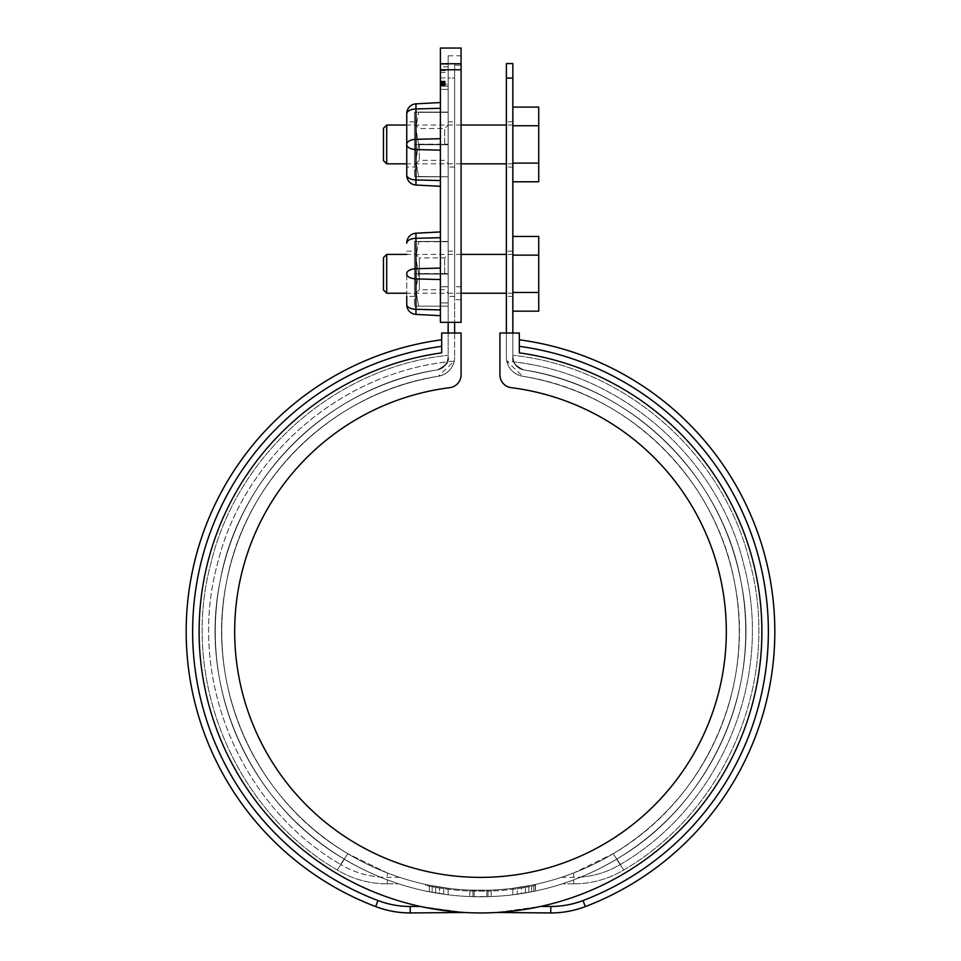 <?xml version="1.0" encoding="UTF-8"?>
<svg xmlns="http://www.w3.org/2000/svg" width="961" height="961" viewBox="0 0 961 961"><rect width="100%" height="100%" fill="white"/><g stroke="black" fill="none" stroke-linecap="round" stroke-linejoin="round"><path stroke-width="0.72" stroke-dasharray="4.8 3.6" d="M506.375 63.57L506.375 357.108L506.375 333.023L512.85 333.023L512.85 357.108C511.384 361.204 514.988 365.456 523.673 369.877A265.224 265.224 0 0 1 702.623 776.488A265.224 265.224 0 0 1 258.377 776.488A265.224 265.224 0 0 1 437.327 369.877C329.575 386.178 238.64 475.359 219.937 582.09C198.386 688.641 249.956 804.261 344.41 859.194C250.136 804.537 198.218 688.232 219.937 582.078C238.941 475.034 329.311 386.37 437.327 369.877C445.988 365.492 449.604 361.228 448.15 357.108L448.15 333.023L448.15 357.108A12.937 12.937 0 0 1 437.327 369.877C329.443 386.25 238.929 475.142 219.973 581.885C198.35 688.448 249.812 804.045 344.182 859.062C356.507 866.822 376.496 875.735 380.256 877.105C376.412 875.699 356.471 866.81 344.182 859.062C356.507 866.822 376.496 875.735 380.256 877.105C376.412 875.699 356.471 866.81 344.182 859.062C249.872 804.189 198.35 688.268 219.949 582.018C238.989 474.974 329.335 386.37 437.327 369.877C445.243 365.685 448.547 363.03 447.225 361.925C448.559 363.03 445.255 365.673 437.327 369.877C445.243 365.685 448.547 363.03 447.225 361.925C448.559 363.03 445.255 365.673 437.327 369.877C329.575 386.178 238.64 475.359 219.937 582.09C198.386 688.641 249.956 804.261 344.41 859.194C359.318 867.951 373.637 874.846 387.391 879.892C373.649 874.858 359.318 867.963 344.41 859.194C250.136 804.537 198.218 688.232 219.937 582.078C238.941 475.034 329.311 386.37 437.327 369.877L443.201 367.294L447.081 362.261L448.15 357.108C449.616 361.204 446.012 365.456 437.327 369.877A265.224 265.224 0 0 0 258.377 776.488A265.224 265.224 0 0 0 702.623 776.488A265.224 265.224 0 0 0 523.673 369.877A12.937 12.937 0 0 1 512.85 357.108C512.85 354.705 512.85 354.705 512.85 357.108C512.85 354.705 512.85 354.705 512.85 357.108L512.85 63.57M506.375 296.456L506.375 251.169L506.375 296.456L512.85 296.456L512.85 251.169L512.85 296.456M506.375 167.07L506.375 121.795L506.375 167.07L512.85 167.07L512.85 121.795L512.85 167.07M512.85 333.023L512.85 357.108A12.937 12.937 0 0 0 523.673 369.877L520.49 368.916L523.673 369.877C631.425 386.178 722.36 475.359 741.063 582.09C762.614 688.641 711.044 804.261 616.59 859.194C601.682 867.951 587.363 874.846 573.609 879.892C559.542 884.877 559.542 884.877 573.609 879.892C559.542 884.877 559.542 884.877 573.609 879.892C587.351 874.858 601.682 867.963 616.59 859.194C601.682 867.951 587.363 874.846 573.609 879.892C559.542 884.877 559.542 884.877 573.609 879.892C559.542 884.877 559.542 884.877 573.609 879.892C587.351 874.858 601.682 867.963 616.59 859.194C710.864 804.537 762.782 688.232 741.063 582.078C722.059 475.034 631.689 386.37 523.673 369.877C631.557 386.25 722.071 475.142 741.027 581.885C762.65 688.436 711.188 804.045 616.818 859.062C711.128 804.189 762.65 688.268 741.051 582.018C722.011 474.974 631.665 386.37 523.673 369.877L517.078 366.694L523.673 369.877A265.224 265.224 0 0 1 702.623 776.488A265.224 265.224 0 0 1 258.377 776.488A265.224 265.224 0 0 1 437.327 369.877A12.937 12.937 0 0 0 448.15 357.108C448.15 354.705 448.15 354.705 448.15 357.108C448.15 354.705 448.15 354.705 448.15 357.108L448.15 333.023L454.625 333.023L454.625 78.069L448.15 78.069L448.15 63.57L448.15 357.108C448.15 354.705 448.15 354.705 448.15 357.108C448.15 354.705 448.15 354.705 448.15 357.108A12.937 12.937 0 0 1 437.327 369.877A265.224 265.224 0 0 0 258.377 776.488A265.224 265.224 0 0 0 702.623 776.488A265.224 265.224 0 0 0 523.673 369.877C631.425 386.178 722.36 475.359 741.063 582.09C762.614 688.641 711.044 804.261 616.59 859.194C710.864 804.537 762.782 688.232 741.063 582.078C722.059 475.034 631.689 386.37 523.673 369.877C515.012 365.492 511.396 361.228 512.85 357.108C512.85 354.705 512.85 354.705 512.85 357.108C512.85 354.705 512.85 354.705 512.85 357.108L512.85 333.023L506.375 333.023L506.375 357.108L506.375 333.023M448.15 322.331L461.088 322.331L461.088 299.688L461.088 322.331L448.15 322.331L448.15 78.069L454.625 78.069L454.625 322.331M561.296 877.369L573.789 877.369C590.51 877.285 606.067 872.972 620.446 864.432C721.339 805.811 774.254 677.829 743.886 565.116C718.071 456.127 618.367 370.514 506.795 361.156L522.628 376.256A19.412 19.412 0 0 1 506.375 357.108A19.412 19.412 0 0 0 522.628 376.256A258.749 258.749 0 0 1 697.205 772.944A258.749 258.749 0 0 1 263.794 772.944A258.749 258.749 0 0 1 438.372 376.256C333.107 392.22 244.707 479.071 226.303 583.255C205.246 687.319 255.614 800.105 347.822 853.704C255.71 800.309 205.246 687.115 226.267 583.423C244.791 478.878 332.95 392.364 438.372 376.256C452.871 373.216 454.565 359.846 454.205 361.156C454.541 359.87 452.907 373.192 438.372 376.256A19.412 19.412 0 0 0 454.625 357.108A19.412 19.412 0 0 1 438.372 376.256A258.749 258.749 0 0 0 263.794 772.944A258.749 258.749 0 0 0 697.205 772.944A258.749 258.749 0 0 0 522.628 376.256C627.893 392.22 716.293 479.071 734.697 583.255C755.754 687.331 705.386 800.117 613.178 853.704L573.561 872.996C558.449 878.462 558.449 878.462 573.561 872.996C558.449 878.462 558.449 878.462 573.561 872.996L613.178 853.704C705.29 800.309 755.754 687.115 734.733 583.423C716.209 478.878 628.05 392.364 522.628 376.256C508.129 373.216 506.435 359.846 506.795 361.156C506.459 359.87 508.093 373.192 522.628 376.256A258.749 258.749 0 0 1 697.205 772.944A258.749 258.749 0 0 1 263.794 772.944A258.749 258.749 0 0 1 438.372 376.256L454.205 361.156C342.633 370.514 242.929 456.127 217.114 565.116C186.746 677.841 239.673 805.811 340.554 864.432L340.554 864.432C239.733 805.847 186.806 677.998 217.066 565.332C242.328 458.625 338.284 373.973 447.225 361.925M454.625 78.069L454.625 63.57L454.625 78.069M454.625 251.169L454.625 296.456L454.625 251.169L448.15 251.169L448.15 296.456L448.15 251.169M454.625 121.795L454.625 167.07L454.625 121.795L448.15 121.795L448.15 167.07L448.15 121.795M387.391 879.892C401.458 884.877 401.458 884.877 387.391 879.892C401.458 884.877 401.458 884.877 387.391 879.892C373.649 874.858 359.318 867.963 344.41 859.194C359.318 867.951 373.637 874.846 387.391 879.892C401.458 884.877 401.458 884.877 387.391 879.892C401.458 884.877 401.458 884.877 387.391 879.892C387.151 885.129 387.151 885.129 387.391 879.892C387.151 885.129 387.151 885.129 387.391 879.892C387.151 885.129 387.151 885.129 387.391 879.892C387.151 885.129 387.151 885.129 387.391 879.892M486.807 896.697L491.179 896.565A265.224 265.224 0 0 0 512.85 894.799C542.016 890.126 542.016 890.126 512.85 894.799C542.016 890.126 542.016 890.126 512.85 894.799A265.224 265.224 0 0 1 491.179 896.565L469.821 896.565L486.807 896.697L486.807 890.234L469.821 890.09L488.02 890.198L486.807 890.234L486.807 896.697L486.807 891.207L488.02 891.171L469.821 891.063A259.722 259.722 0 0 1 448.15 889.261A259.722 259.722 0 0 0 469.821 891.063L486.807 891.207L486.807 896.697M469.821 896.565A265.224 265.224 0 0 1 448.15 894.799C418.984 890.126 418.984 890.126 448.15 894.799C418.984 890.126 418.984 890.126 448.15 894.799A265.224 265.224 0 0 0 469.821 896.565L474.193 896.697L469.821 896.565A265.224 265.224 0 0 1 448.15 894.799L427.249 891.376L448.15 894.799A265.224 265.224 0 0 0 469.821 896.565L469.821 890.09A258.749 258.749 0 0 1 448.15 888.276C418.984 883.495 418.984 883.495 448.15 888.276C418.984 883.495 418.984 883.495 448.15 888.276A258.749 258.749 0 0 0 469.821 890.09L469.821 896.565M387.439 872.996L347.822 853.704L387.439 872.996C402.551 878.462 402.551 878.462 387.439 872.996C402.551 878.462 402.551 878.462 387.439 872.996C387.127 878.798 387.127 878.798 387.451 872.996C387.127 878.798 387.127 878.798 387.451 872.996M491.179 890.09L488.02 890.198L491.179 890.09A258.749 258.749 0 0 0 512.85 888.276C542.016 883.495 542.016 883.495 512.85 888.276C542.016 883.495 542.016 883.495 512.85 888.276A258.749 258.749 0 0 1 491.179 890.09L491.179 896.565A265.224 265.224 0 0 0 512.85 894.799L517.246 894.223L512.85 894.799A265.224 265.224 0 0 1 491.179 896.565L491.179 890.09M613.166 853.716C622.752 867.831 622.752 867.831 613.166 853.716C622.752 867.831 622.752 867.831 613.166 853.716M454.625 296.456L448.15 296.456M454.625 167.07L448.15 167.07M512.85 78.069L506.375 78.069M344.194 859.074C339.389 866.173 339.389 866.173 344.194 859.074C339.389 866.173 339.389 866.173 344.194 859.074M517.078 366.694C512.429 360.423 512.429 360.423 517.078 366.694C512.429 360.423 512.429 360.423 517.078 366.694M616.818 859.062C604.493 866.822 584.504 875.735 580.744 877.105C584.588 875.699 604.529 866.798 616.818 859.062C604.493 866.822 584.504 875.735 580.744 877.105C584.588 875.699 604.529 866.798 616.818 859.062C621.611 866.173 621.611 866.173 616.818 859.062C621.611 866.173 621.611 866.173 616.818 859.062M523.673 369.877L517.775 367.27L515.769 365.3L514.399 363.258L512.85 357.108L513.907 362.261L517.799 367.294L520.49 368.916L517.799 367.294A12.937 12.937 0 0 1 512.85 357.108A12.937 12.937 0 0 0 517.775 367.27L523.673 369.877M540.49 906.475A281.393 281.393 0 0 0 519.312 352.855A281.393 281.393 0 0 1 540.49 906.475L496.669 912.482L540.49 906.475L550.773 906.475A90.562 90.562 0 0 0 583.027 900.541A287.856 287.856 0 0 0 519.312 346.332L519.312 339.798L519.312 346.332M496.669 912.482L550.773 912.95A97.037 97.037 0 0 0 585.333 906.583A294.33 294.33 0 0 0 519.312 339.798M525.403 892.949L535.049 891.111L525.403 892.949L525.403 887.363L521.499 888.024L521.499 893.586M522.628 376.256A19.412 19.412 0 0 1 506.375 357.108A19.412 19.412 0 0 0 522.628 376.256A258.749 258.749 0 0 1 697.205 772.944A258.749 258.749 0 0 1 263.794 772.944A258.749 258.749 0 0 1 438.372 376.256A19.412 19.412 0 0 0 454.625 357.108A19.412 19.412 0 0 1 438.372 376.256M443.718 894.21L443.718 888.661L448.15 889.261L439.513 888.024L439.513 893.586M435.621 892.949L435.621 887.375L439.513 888.024M435.621 887.375L427.249 885.766L429.351 886.198L429.351 891.796M435.597 892.949L435.597 887.363L429.351 886.198M435.597 887.363L439.501 888.024L439.501 893.586M443.718 888.661L439.501 888.024M491.179 891.063L488.02 891.171L491.179 891.063A259.722 259.722 0 0 0 512.85 889.261A259.722 259.722 0 0 1 491.179 891.063L491.179 896.565L491.179 891.063M521.499 888.024L517.282 888.661L517.246 894.223L517.282 888.661L512.85 889.261L521.487 888.024L521.487 893.586M525.379 892.949L525.379 887.375L521.487 888.024M525.379 887.375L535.481 885.393L535.049 891.111L535.481 885.393M533.751 891.376L533.751 885.766L535.049 885.489M533.751 885.766L531.649 886.198L531.649 891.796M525.403 887.363L531.649 886.198M441.688 346.332L441.688 352.855A281.393 281.393 0 0 0 243.553 783.335A281.393 281.393 0 0 0 717.447 783.335A281.393 281.393 0 0 0 519.312 352.855L519.312 333.023L499.912 333.023L499.912 374.838A12.937 12.937 0 0 0 511.228 387.667A245.812 245.812 0 0 1 688.064 763.25A245.812 245.812 0 0 1 272.936 763.25A245.812 245.812 0 0 1 449.772 387.667A12.937 12.937 0 0 0 461.088 374.838L461.088 333.023L441.688 333.023L441.688 352.855A281.393 281.393 0 0 0 420.51 906.475L464.331 912.482L420.51 906.475L410.227 906.475A90.562 90.562 0 0 1 377.973 900.541A287.856 287.856 0 0 1 441.688 346.332L441.688 352.855A281.393 281.393 0 0 0 420.51 906.475M441.688 339.798A294.33 294.33 0 0 0 375.667 906.583A97.037 97.037 0 0 0 410.227 912.95L464.331 912.482M454.625 333.023L454.625 357.108L454.625 333.023L448.15 333.023M447.081 362.261L443.201 367.294L437.327 369.877A12.937 12.937 0 0 0 448.15 357.108L447.081 362.261M512.85 163.106L512.85 125.759L512.85 181.785L512.85 163.106L538.725 163.106L538.725 107.091M512.85 107.091L512.85 125.759L512.85 107.091M512.85 144.438L512.85 125.026L512.85 144.438M383.463 128.257L383.463 160.607M386.706 163.838L386.706 125.026M538.725 181.785L538.725 163.106M538.725 125.759L512.85 125.759M512.85 292.48L512.85 255.133L512.85 311.16L512.85 292.48L538.725 292.48L538.725 255.133L512.85 255.133L512.85 236.466L512.85 255.133M512.85 273.813L512.85 254.401L512.85 273.813M386.706 293.213L386.706 254.401M538.725 255.133L538.725 236.466M538.725 311.16L538.725 292.48M383.463 257.632L383.463 289.982M440.39 48.05L440.39 322.331L461.088 322.331L461.088 63.726L440.39 63.726M440.39 84.196L440.39 72.459L440.39 84.196L448.15 84.196L448.15 89.421L448.15 72.459L448.15 84.196L440.39 84.196M440.39 66.802L440.39 302.919L440.39 66.802L440.39 89.421L440.39 66.802L448.15 66.802L448.15 89.421L448.15 66.802L448.15 89.421L448.15 66.802L448.15 89.421L448.15 66.802L448.15 89.421L448.15 66.802L440.39 66.802M440.39 302.919L440.39 64.267L440.39 302.919L448.15 302.919L448.15 286.75L448.15 302.919L440.39 302.919M440.39 108.293L440.39 138.696L440.39 108.293L415.957 108.941L415.957 103.848L440.39 102.563M440.39 150.168L440.39 180.572L440.39 150.168L415.957 149.532L415.957 108.941A9.706 4.853 180 0 0 406.755 113.782L406.755 175.334A9.706 9.706 0 0 0 415.957 185.029L415.957 149.532A9.706 4.853 180 0 1 406.755 144.679M440.39 186.302L440.39 180.572L440.39 186.302M440.39 237.679L440.39 268.083L440.39 237.679L415.957 238.316L415.957 233.223A9.706 9.706 0 0 0 406.755 242.917L406.755 243.157A9.706 4.853 180 0 1 415.957 238.316L415.957 268.72A9.706 4.853 180 0 0 406.755 273.561L406.755 304.709A9.706 9.706 0 0 0 415.957 314.403L415.957 268.72L440.39 268.083L440.39 279.543L440.39 268.083M440.39 309.947L440.39 279.543L440.39 315.676L440.39 309.947L415.957 309.31A9.706 4.853 -0 0 1 406.755 304.457M461.088 286.75L461.088 55.81L461.088 65.192L454.625 65.192L454.625 299.688L454.625 65.192L454.625 299.688L454.625 65.192L461.088 65.192L461.088 286.75L454.625 286.75L461.088 286.75L461.088 299.688L461.088 286.75M461.088 48.05L461.088 63.726M448.15 64.267L448.15 286.75L448.15 55.81L448.15 64.267L440.39 64.267L448.15 64.267M448.15 144.438L448.15 112.089L448.15 176.776L448.15 144.438L414.515 144.438L414.515 121.795L414.515 167.07L414.515 112.089L414.515 176.776L414.515 144.438L448.15 144.438L448.15 125.026L448.15 144.438M448.15 273.813L448.15 241.463L448.15 306.151L448.15 273.813L414.515 273.813L414.515 251.169L414.515 296.456L414.515 241.463L414.515 306.151L414.515 273.813L448.15 273.813L448.15 254.401L448.15 273.813M448.15 86.094L440.39 86.094L448.15 86.07M448.15 86.13L440.39 86.13L448.15 86.118M440.39 89.421L448.15 89.421L440.39 89.421M440.39 85.253L448.15 85.253M440.39 85.109L448.15 85.109M440.39 85.385L448.15 85.385M440.39 84.952L448.15 84.952M440.39 83.223L448.15 83.223M440.39 82.994L448.15 82.994M440.39 83.439L448.15 83.439M440.39 82.778L448.15 82.778M440.39 86.022L448.15 86.022M440.39 85.961L448.15 85.961M440.39 85.901L448.15 85.901M440.39 85.817L448.15 85.817M414.515 121.795L406.755 121.795L406.755 167.07L414.515 167.07M448.15 112.089L414.515 112.089L448.15 112.089M415.957 103.848A9.706 9.706 0 0 0 406.755 113.542L406.755 113.782M440.39 84.051L448.15 84.051M440.39 83.859L448.15 83.859M440.39 84.244L448.15 84.244M440.39 83.655L448.15 83.655M440.39 77.901L448.15 77.901M414.515 296.456L406.755 296.456L406.755 273.561M448.15 176.776L414.515 176.776L448.15 176.776L415.813 176.776L448.15 176.776L418.612 176.512L415.813 160.607L418.612 144.174L415.813 160.607L418.612 176.512L448.15 176.776M440.39 84.784L448.15 84.784M440.39 84.616L448.15 84.616M440.39 84.436L448.15 84.436M440.39 82.598L448.15 82.598M440.39 70.658L448.15 70.658M461.088 299.688L454.625 299.688L461.088 299.688M448.15 241.463L414.515 241.463L448.15 241.463L448.15 273.549L418.612 273.549L415.813 289.982L418.612 274.077L415.813 257.632L415.813 289.982L418.612 305.886L415.813 289.982L415.813 306.151L418.612 306.151L415.813 306.151L415.813 257.632L418.612 241.728L415.813 257.632L415.813 241.463L418.612 241.463L415.813 241.463L415.813 257.632L418.612 273.549L448.15 274.077L448.15 241.728L418.612 241.728L448.15 241.463M440.39 85.721L448.15 85.721M440.39 85.625L448.15 85.625M440.39 82.55L448.15 82.55M440.39 82.31L448.15 82.31M440.39 81.589L448.15 81.589M440.39 81.349L448.15 81.349M440.39 81.829L448.15 81.829M440.39 81.108L448.15 81.108M440.39 85.505L448.15 85.505M440.39 82.069L448.15 82.069M440.39 72.459L448.15 72.459M448.15 306.151L414.515 306.151L448.15 306.151M418.612 144.174L415.813 128.257L415.813 176.776L415.813 112.089L415.813 128.257L418.612 112.353L415.813 128.257L418.612 144.174L448.15 144.703L448.15 112.353L448.15 144.174L418.612 144.174M419.32 144.438L419.32 160.343L419.32 144.438M444.655 144.438L444.655 128.534L444.655 144.438M448.15 144.703L448.15 176.512L448.15 144.703L418.612 144.703L448.15 144.703M448.15 112.353L418.612 112.353L448.15 112.353M415.813 125.026L415.813 163.838L415.813 125.026L419.32 128.534L444.655 128.534L448.15 125.026M444.655 273.813L444.655 257.908L444.655 273.813M448.15 274.077L448.15 305.886L448.15 274.077L418.612 274.077L448.15 274.077M415.813 254.401L415.813 293.213L415.813 254.401L419.32 257.908L419.32 289.717L419.32 257.908L444.655 257.908L448.15 254.401M344.41 859.194C334.933 873.429 334.933 873.429 344.41 859.194C334.933 873.429 334.933 873.429 344.41 859.194C334.933 873.429 334.933 873.429 344.41 859.194C334.933 873.429 334.933 873.429 344.41 859.194M474.193 890.234L474.193 896.697L474.193 890.234M573.609 879.892C573.849 885.129 573.849 885.129 573.609 879.892C573.849 885.129 573.849 885.129 573.609 879.892C573.849 885.129 573.849 885.129 573.609 879.892C573.849 885.129 573.849 885.129 573.609 879.892M616.59 859.194C626.067 873.429 626.067 873.429 616.59 859.194C626.067 873.429 626.067 873.429 616.59 859.194C626.067 873.429 626.067 873.429 616.59 859.194C626.067 873.429 626.067 873.429 616.59 859.194M488.02 890.198L488.02 896.673L488.02 890.198M573.561 872.996C573.873 878.798 573.873 878.798 573.561 872.996C573.873 878.798 573.873 878.798 573.561 872.996M347.81 853.704C338.26 867.831 338.26 867.831 347.81 853.704C338.26 867.831 338.26 867.831 347.81 853.704M448.15 888.276L448.15 894.799L448.15 888.276M472.98 890.198L472.98 896.673L472.98 890.198M512.85 888.276L512.85 894.799L512.85 888.276M472.98 891.171L472.98 896.673L472.98 891.171M583.027 900.541L585.333 906.583M550.773 906.475L550.773 912.95M474.193 891.207L474.193 896.697L474.193 891.207M448.15 889.261L448.15 894.799L448.15 889.261M488.02 891.171L488.02 896.673L488.02 891.171M531.625 891.808L531.625 886.198M512.85 889.261L512.85 894.799L512.85 889.261M432.186 886.739L432.186 892.337M429.375 891.808L429.375 886.198M375.667 906.583L377.973 900.541M410.227 912.95L410.227 906.475M528.814 886.739L528.814 892.337M440.39 286.75L448.15 286.75L440.39 286.75M440.39 81.877L448.15 81.877M440.39 138.696L415.957 139.345A9.706 4.853 180 0 0 406.755 144.186M440.39 180.572L415.957 179.935A9.706 4.853 -0 0 1 406.755 175.082M440.39 279.543L415.957 278.906A9.706 4.853 180 0 1 406.755 274.053M440.39 69.769L461.088 69.769M448.15 63.57L454.625 63.57M387.211 883.844L398.671 883.844L387.211 883.844C369.288 883.748 352.627 879.135 337.227 869.981C233.727 809.859 179.575 678.43 211.012 562.882C237.283 453.448 336.254 366.958 448.15 355.306C336.254 366.958 237.283 453.448 211.012 562.882C179.575 678.43 233.727 809.859 337.227 869.981C352.627 879.135 369.288 883.748 387.211 883.844M512.85 251.169L506.375 251.169M573.789 883.844C591.712 883.748 608.373 879.135 623.773 869.981C727.273 809.859 781.425 678.43 749.988 562.882C723.717 453.448 624.746 366.958 512.85 355.306C624.746 366.958 723.717 453.448 749.988 562.882C781.425 678.43 727.273 809.859 623.773 869.981C608.373 879.135 591.712 883.748 573.789 883.844L562.329 883.844L573.789 883.844M399.704 877.369L387.211 877.369C370.49 877.285 354.933 872.972 340.566 864.432C352.807 871.747 366.045 875.964 380.256 877.105M425.519 884.396L425.519 885.393M512.85 121.795L506.375 121.795M535.481 884.396L535.481 891.015M580.744 877.105C594.955 875.964 608.193 871.747 620.434 864.432C721.267 805.847 774.194 677.998 743.934 565.332C718.672 458.625 622.716 373.973 513.775 361.925M512.85 125.026L506.375 125.026M461.088 125.026L406.755 125.026M512.85 163.838L506.375 163.838M461.088 163.838L406.755 163.838M512.85 254.401L506.375 254.401M461.088 254.401L406.755 254.401M512.85 293.213L506.375 293.213M461.088 293.213L406.755 293.213M406.755 251.169L414.515 251.169M448.15 55.81L461.088 55.81M415.813 163.838L419.32 160.343L444.655 160.343L448.15 163.838M415.813 293.213L419.32 289.717L444.655 289.717L448.15 293.213"/><path stroke-width="1.44" d="M506.375 333.023L506.375 63.57L512.85 63.57L512.85 333.023M448.15 333.023L448.15 322.331M512.85 78.069L506.375 78.069M454.625 322.331L454.625 333.023M540.49 906.475L550.773 906.475A90.562 90.562 0 0 0 583.027 900.541A287.856 287.856 0 0 0 519.312 346.332M499.912 374.838L499.912 333.023L519.312 333.023L519.312 352.855A281.393 281.393 0 0 1 717.447 783.335A281.393 281.393 0 0 1 243.553 783.335A281.393 281.393 0 0 1 441.688 352.855L441.688 333.023L461.088 333.023L461.088 374.838A12.937 12.937 0 0 1 449.772 387.667A245.812 245.812 0 0 0 272.936 763.25A245.812 245.812 0 0 0 688.064 763.25A245.812 245.812 0 0 0 511.228 387.667A12.937 12.937 0 0 1 499.912 374.838M441.688 346.332A287.856 287.856 0 0 0 377.973 900.541A90.562 90.562 0 0 0 410.227 906.475L410.227 912.95L464.331 912.482M410.227 906.475L420.51 906.475M410.227 912.95A97.037 97.037 0 0 1 375.667 906.583A294.33 294.33 0 0 1 441.688 339.798M519.312 339.798A294.33 294.33 0 0 1 585.333 906.583A97.037 97.037 0 0 1 550.773 912.95L550.773 906.475M496.669 912.482L550.773 912.95M512.85 107.091L538.725 107.091L538.725 125.759L512.85 125.759M538.725 125.759L538.725 163.106L512.85 163.106M538.725 163.106L538.725 181.785L512.85 181.785M383.463 160.607L383.463 128.257L386.706 125.026L386.706 163.838L383.463 160.607M406.755 254.401L386.706 254.401L386.706 293.213L406.755 293.213M512.85 255.133L538.725 255.133L538.725 236.466L512.85 236.466M538.725 255.133L538.725 292.48L512.85 292.48M538.725 292.48L538.725 311.16L512.85 311.16M386.706 293.213L383.463 289.982L383.463 257.632L386.706 254.401M440.39 63.726L440.39 48.05L461.088 48.05L461.088 322.331L440.39 322.331L440.39 63.726L461.088 63.726M406.755 121.795L406.755 167.07M406.755 175.334L406.755 113.542A9.706 9.706 0 0 1 415.957 103.848L415.957 185.029A9.706 9.706 0 0 1 406.755 175.334A9.706 9.706 0 0 0 415.957 185.029L440.39 186.302L415.957 185.029M440.39 268.083L415.957 268.72L415.957 314.403L440.39 315.676L415.957 314.403A9.706 9.706 0 0 1 406.755 304.709L406.755 296.456M440.39 102.563L415.957 103.848M440.39 237.679L415.957 238.316A9.706 4.853 0 0 0 406.755 243.157L406.755 242.917A9.706 9.706 0 0 1 415.957 233.223L440.39 231.937L415.957 233.223L415.957 268.72A9.706 4.853 180 0 0 406.755 273.561M377.973 900.541L375.667 906.583M585.333 906.583L583.027 900.541M440.39 180.572L415.957 179.935A9.706 4.853 180 0 1 406.755 175.082M440.39 150.168L415.957 149.532A9.706 4.853 180 0 1 406.755 144.679M440.39 279.543L415.957 278.906A9.706 4.853 180 0 1 406.755 274.053M440.39 309.947L415.957 309.31A9.706 4.853 180 0 1 406.755 304.457M406.755 242.917A9.706 9.706 0 0 1 415.957 233.223M440.39 138.696L415.957 139.345A9.706 4.853 180 0 0 406.755 144.186M440.39 108.293L415.957 108.941A9.706 4.853 0 0 0 406.755 113.782M461.088 69.769L440.39 69.769M506.375 125.026L461.088 125.026M406.755 125.026L386.706 125.026M506.375 163.838L461.088 163.838M406.755 163.838L386.706 163.838M506.375 254.401L461.088 254.401M506.375 293.213L461.088 293.213"/></g></svg>

